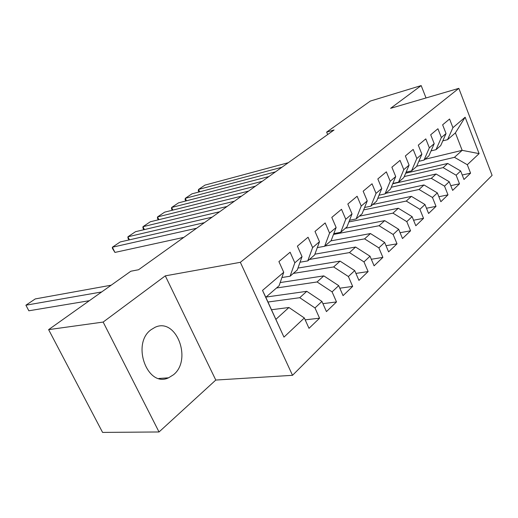 <?xml version="1.0" encoding="UTF-8"?>
<svg xmlns="http://www.w3.org/2000/svg" width="518" height="518" viewBox="0 0 518 518"><rect width="100%" height="100%" fill="white"/><g stroke="black" fill="none" stroke-linecap="round" stroke-linejoin="round"><path stroke-width="0.78" d="M151.081 329.701C131.125 343.719 147.455 388.092 168.538 377.823L173.439 374.792C192.554 359.835 176.224 317.061 155.024 327.324L151.081 329.701M292.521 375.317L492.1 175.362L458.831 88.358L240.346 262.315L292.521 375.317L215.786 380.057L165.3 275.854L103.153 322.066L159.032 431.967L215.786 380.057M159.032 431.967L102.583 432.413L48.621 329.636L103.153 322.066M283.968 337.121L262.516 290.417L283.734 272.28L279.079 285.774L265.812 297.28L283.968 337.121L304.331 317.968L309.006 328.334L319.567 318.194L314.989 307.951L321.924 301.424L326.437 311.596L336.506 301.929L332.083 291.874L338.701 285.651L343.058 295.629L352.667 286.402L348.394 276.534L354.713 270.597L358.929 280.387L368.11 271.568L363.973 261.888L370.014 256.209L374.093 265.825L382.88 257.388L378.872 247.876L384.647 242.443L388.604 251.884L397.015 243.81L393.13 234.473L398.659 229.267L402.499 238.545L410.56 230.801L406.785 221.626L412.095 216.641L415.818 225.751L423.543 218.331L419.884 209.311L424.974 204.526L428.593 213.481L436.014 206.358L432.459 197.487L437.341 192.897L440.857 201.703L447.986 194.859L444.528 186.137L449.229 181.721L452.648 190.384L459.498 183.799L456.138 175.22L460.651 170.972L463.979 179.493L470.577 173.161L462.224 175M424.941 159.285L462.16 150.343L479.105 153.626L465.138 117.223L452.926 127.668L449.566 119.017L442.631 124.812L446.043 133.547L441.362 137.548L437.917 128.755L430.698 134.777L434.207 143.667L429.338 147.824L425.796 138.876L418.285 145.15L421.892 154.189L416.828 158.521L413.176 149.417L405.361 155.95L409.071 165.145L403.794 169.658L400.038 160.392L391.886 167.204L395.713 176.567L390.209 181.268L386.337 171.84L377.836 178.943L381.779 188.474L376.036 193.382L372.041 183.78L363.163 191.2L367.236 200.906L361.234 206.034L357.109 196.251L347.831 204.008L352.033 213.902L345.759 219.263L341.504 209.291L331.792 217.405L336.137 227.493L329.571 233.1L325.168 222.941L314.996 231.436L319.489 241.718L312.613 247.598L308.055 237.238L297.39 246.147L302.039 256.63L294.826 262.801L290.106 252.227L278.911 261.584L283.734 272.28M479.105 153.626L467.301 164.724L470.577 173.161M48.621 329.636L130.834 271.231L138.559 269.742L334.058 129.979L326.644 132.116L327.674 134.544M405.665 173.219L447.707 163.455L443.11 167.625L404.254 176.547M460.651 170.972L447.707 163.455M456.138 175.22L443.11 167.625M465.138 117.223L455.393 132.88L447.565 139.666L442.799 140.864M452.926 127.668L447.565 139.666M392.722 183.78L436.085 174.003L431.306 178.334L391.278 187.251M449.229 181.721L436.085 174.003M444.528 186.137L431.306 178.334M446.043 133.547L440.695 145.623L436.02 149.676L431.047 150.9M441.362 137.548L436.02 149.676M385.677 193.331L424.002 184.965L419.036 189.471L377.758 198.362M437.341 192.897L424.002 184.965M432.459 197.487L419.036 189.471M434.207 143.667L428.878 155.866L424.022 160.081L418.829 161.325M429.338 147.824L424.022 160.081M372.779 204.519L411.428 196.367L406.261 201.062L363.649 209.913M424.974 204.526L411.428 196.367M419.884 209.311L406.261 201.062M421.892 154.189L416.595 166.524L411.538 170.908L406.106 172.17M416.828 158.521L411.538 170.908M359.362 216.155L398.336 208.249L392.948 213.138L348.912 221.924M412.095 216.641L398.336 208.249M406.785 221.626L392.948 213.138M409.071 165.145L403.807 177.616L398.543 182.174L392.851 183.463M403.794 169.658L398.543 182.174M345.396 228.263L384.693 220.629L379.072 225.731L333.508 234.421M398.659 229.267L384.693 220.629M393.13 234.473L379.072 225.731M395.713 176.567L390.481 189.161L384.997 193.92L379.034 195.221M390.209 181.268L384.997 193.92M330.847 240.876L370.454 233.547L364.588 238.869L324.857 246.076M384.647 242.443L370.454 233.547M378.872 247.876L364.588 238.869M381.779 188.474L376.599 201.204L370.875 206.164L364.614 207.478M376.036 193.382L370.875 206.164M314.899 254.17L355.594 247.034L349.462 252.596L309.434 259.447M370.014 256.209L355.594 247.034M363.973 261.888L349.462 252.596M367.236 200.906L362.108 213.772L356.138 218.952L349.553 220.273M361.234 206.034L356.138 218.952M297.954 268.065L340.061 261.124L333.644 266.945L293.337 273.407M354.713 270.597L340.061 261.124M348.394 276.534L333.644 266.945M352.033 213.902L346.976 226.89L340.734 232.304L333.806 233.631M345.759 219.263L340.734 232.304M280.186 282.569L323.808 275.874L317.094 281.96L276.515 287.995M338.701 285.651L323.808 275.874M332.083 291.874L317.094 281.96M336.137 227.493L331.157 240.611L324.631 246.277L317.32 247.598M329.571 233.1L324.631 246.277M266.058 297.067L306.786 291.317L299.747 297.701L267.987 302.02M321.924 301.424L306.786 291.317M314.989 307.951L299.747 297.701M319.489 241.718L314.601 254.966L307.763 260.897L300.051 262.212M312.613 247.598L307.763 260.897M271.529 309.732L288.94 307.504L275.926 319.315M304.331 317.968L288.94 307.504M302.039 256.63L297.261 270.007L290.093 276.224L281.928 277.512M294.826 262.801L290.093 276.224M426.029 97.96L421.179 85.587L370.351 101.062L326.644 132.116M165.3 275.854L240.346 262.315M421.179 85.587L390.591 108.327L458.831 88.358M416.718 166.233L454.467 157.323L462.16 150.343L455.393 132.88M262.516 290.417L265.812 297.28M467.301 164.724L454.467 157.323M319.567 318.194L305.173 319.839M336.506 301.929L322.915 303.658M352.667 286.402L339.808 288.202M368.11 271.568L355.924 273.413M382.88 257.388L371.309 259.259M397.015 243.81L386.014 245.7M410.56 230.801L400.084 232.699M423.543 218.331L413.558 220.228M436.014 206.358L426.476 208.242M447.986 194.859L438.875 196.73M459.498 183.799L450.783 185.658M101.664 291.958L25.9 305.206L28.853 310.794L89.361 300.693M111.176 285.198L35.263 298.925L25.9 305.206L28.853 310.794M196.594 228.25L112.367 247.222L114.944 252.421L183.838 237.367M204.429 222.649L120.215 241.958L112.367 247.222L112.438 248.407L114.944 252.421M212.121 217.152L127.927 236.784L129.429 239.847M219.671 211.752L135.515 231.695L127.927 236.784L127.94 237.989L128.904 239.964M227.085 206.455L142.974 226.69L144.38 229.597M234.369 201.243L150.317 221.769L142.974 226.69L142.929 227.92L143.81 229.733M241.524 196.128L157.537 216.925L158.858 219.684M248.556 191.103L164.646 212.16L157.537 216.925L157.44 218.169L158.236 219.839M255.465 186.169L171.639 207.472L172.882 210.094M262.25 181.313L178.522 202.855L171.639 207.472L171.49 208.728L172.216 210.263M268.926 176.541L185.295 198.316L186.467 200.809M275.485 171.853L191.964 193.842L185.295 198.316L185.101 199.585L185.761 200.997M281.934 167.243L198.53 189.439L199.637 191.822M288.273 162.71L204.999 185.101L198.53 189.439L198.29 190.721L198.893 192.016M158.897 378.47L168.538 377.823"/></g></svg>
